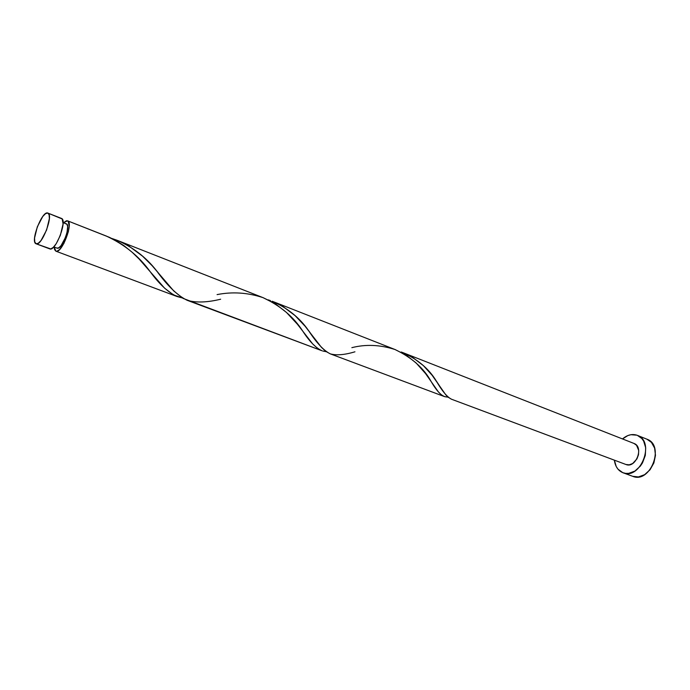 <?xml version="1.0" encoding="UTF-8"?>
<svg xmlns="http://www.w3.org/2000/svg" width="690" height="690" viewBox="0 0 690 690"><rect width="100%" height="100%" fill="white"/><g stroke="black" fill="none" stroke-linecap="round" stroke-linejoin="round"><path stroke-width="1.03" d="M49.732 248.874L36.061 243.76C29.998 242.138 42.03 210.528 47.757 213.029L45.523 213.65L42.763 216.479L37.329 226.786L34.56 238.033L34.759 241.905L36.061 243.76L38.261 243.277L41.038 240.508L46.592 230.037L49.378 218.592L49.111 214.763L47.86 213.072C54.018 214.538 41.65 246.796 36.087 243.768L50.767 248.943L53.346 247.322L56.278 243.587L60.358 235.316L63.075 223.94L62.178 218.963L47.964 213.115M622.785 472.667C618.024 470.58 615.213 466.406 614.367 460.161L616.222 466.5L617.973 469.157L622.785 472.667L625.666 473.383L628.728 473.357L634.904 471.063L640.346 466.104L642.511 462.843L645.305 455.426L645.702 447.793L643.667 441.143L641.829 438.53L637.362 435.364C655.543 441.445 640.596 480.395 623.018 472.762L622.785 472.667M622.509 438.935C627.219 434.942 632.005 433.682 636.879 435.183L630.927 434.709L627.848 435.571L622.509 438.935M444.17 396.474L330.294 353.866C323.757 350.615 316.494 342.835 308.508 330.51C299.702 317.814 287.566 308.042 272.093 301.211L283.047 306.558L295.087 315.632L305.084 326.223L321.419 347.32L325.758 351.357L330.294 353.866C336.427 355.574 344.638 354.893 354.945 351.805M444.877 396.716L441.79 395.189L438.486 392.049L425.566 373.592L416.096 362.94L406.298 355.238L394.999 349.52C411.792 357.532 423.85 368.21 431.172 381.561C435.847 389.686 440.229 394.671 444.291 396.517L448.086 397.173L444.877 396.716M625.865 464.465L451.45 399.2L625.916 464.482C635.844 468.829 644.27 446.861 633.981 443.446L633.8 443.377M401.218 352.004L412.611 357.403L423.384 365.622L432.052 375.179L445.68 394.68L448.138 397.216L451.45 399.2C447.06 396.983 441.971 390.851 436.175 380.802C428.835 368.745 417.674 359.318 402.701 352.547L401.218 352.004M63.515 222.723L67.534 220.8C73.925 222.378 61.686 254.282 55.881 251.177L54.182 247.063L54.605 249.659L55.856 251.169L56.899 251.246L59.495 249.633L63.903 243.432L68.379 231.668L69.198 226.337L68.267 221.352L66.507 220.731L63.515 222.723M176.968 296.493L55.907 251.186M105.794 235.842C124.114 244.148 138.854 256.007 149.997 271.429C159.261 284.211 168.326 292.595 177.192 296.571L182.289 297.933L173.449 294.88L164.582 288.161L139.173 259.086L132.221 252.333L124.105 245.787L116.403 240.845L109.4 237.326L67.646 220.852M118.188 240.715L263.002 297.632C280.476 305.765 293.776 316.995 302.893 331.329C309.525 341.533 315.865 347.993 321.894 350.718L317.823 348.571L312.63 343.879L297.442 324.274L286.471 312.441L275.491 303.928L263.002 297.632C247.693 292.586 232.383 291.577 217.083 294.604M220.653 299.21C207.293 302.496 196.133 302.867 187.188 300.314C177.58 295.63 167.351 285.746 156.492 270.661C146.09 257.284 132.825 247.106 116.696 240.129L111.927 238.49L119.862 241.414L128.927 246.08L142.563 256.18L152.076 265.633L173.785 290.973L183.031 298.373L321.73 350.658M322.704 350.994L326.249 351.71L322.704 350.994M270.454 300.607L268.16 299.848L270.454 300.607M57.02 248.133L58.831 247.762L61.091 245.588L65.533 237.334L67.016 232.53L67.663 226.553L66.939 224.285L63.101 222.56L66.344 223.827C71.458 225.095 61.669 250.608 57.029 248.133L53.76 246.899L57.011 248.124M632.489 476.229L632.721 476.324C650.351 483.957 665.177 445.309 646.961 439.202L637.362 435.364M403.305 352.78L633.981 443.446L636.559 445.283L638.716 450.492L638.483 454.762L636.922 458.91L632.67 463.516L629.211 464.827L625.908 464.482L451.398 399.182M632.704 476.316L638.44 476.928L644.615 474.668L650.049 469.761L653.87 462.956L655.474 455.331L654.612 448.086L651.438 442.368L646.927 439.194M49.766 248.892C55.493 251.971 67.775 219.955 61.453 218.411L47.86 213.072M351.857 347.665C365.735 344.129 380.121 344.741 394.999 349.52M106.545 236.135L67.534 220.8M177.08 296.528L55.881 251.177M263.666 297.899L117.447 240.422M321.816 350.693L187.085 300.271M395.612 349.752L272.757 301.47M444.231 396.5L330.217 353.832M632.721 476.324L623.018 472.762M436.175 380.802L441.281 388.505M308.508 330.51L315.045 339.299M156.492 270.661L164.841 280.761"/></g></svg>

